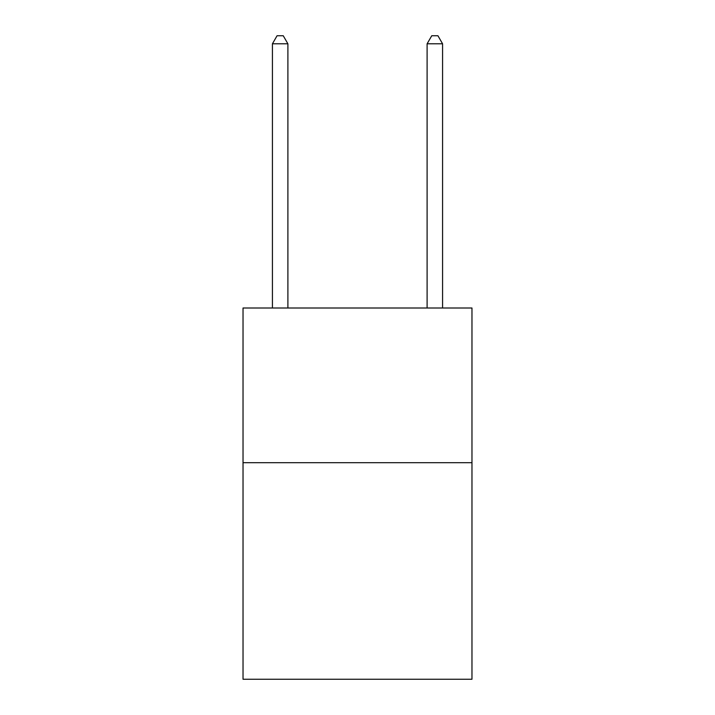 <?xml version="1.0" encoding="UTF-8"?>
<svg xmlns="http://www.w3.org/2000/svg" width="715" height="715" viewBox="0 0 715 715"><rect width="100%" height="100%" fill="white"/><g stroke="black" fill="none" stroke-linecap="round" stroke-linejoin="round"><path stroke-width="1.07" d="M471.972 462.685L471.972 679.25L243.029 679.25L243.029 308.004L471.972 308.004L471.972 462.685L243.029 462.685M287.895 308.004L287.895 43.794L272.424 43.794L272.424 308.004M272.424 43.794L277.062 35.75L283.247 35.75L287.895 43.794M442.576 308.004L442.576 43.794L427.105 43.794L427.105 308.004M427.105 43.794L431.753 35.75L437.938 35.75L442.576 43.794"/></g></svg>

